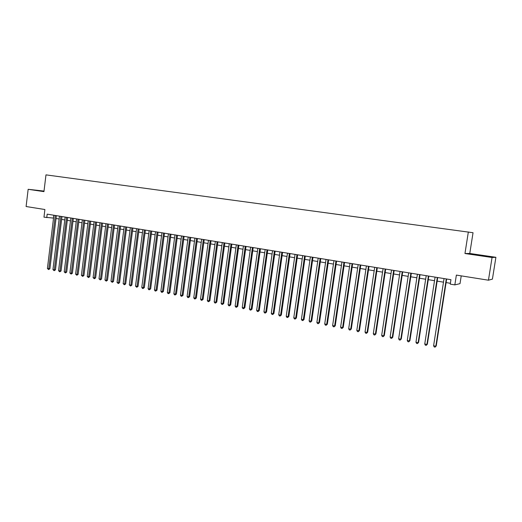 <?xml version="1.0" encoding="UTF-8"?>
<svg xmlns="http://www.w3.org/2000/svg" width="522" height="522" viewBox="0 0 522 522"><rect width="100%" height="100%" fill="white"/><g stroke="black" fill="none" stroke-linecap="round" stroke-linejoin="round"><path stroke-width="0.78" d="M43.998 191.235L38.21 190.582L43.972 191.424M480.984 255.643L488.801 256.556L480.984 255.643M469.774 253.464L464.958 253.516L492.063 257.496L495.9 257.294L469.774 253.464L473.036 232.721L45.975 174.87L43.952 191.626L28.155 189.303L26.1 206.523L44.899 209.524L43.972 217.178L53.538 218.079M495.9 257.294L492.416 279.126L488.448 280.203L456.372 275.094L454.838 284.888L460.012 283.648L461.233 275.864M44.018 191.078L28.155 189.303M492.063 257.496L488.448 280.203M454.838 284.888L450.251 284.131L450.949 279.694L47.182 214.15L46.758 217.641M464.958 253.516L468.345 231.944M56.03 218.49L59.143 218.999M61.635 219.41L64.787 219.925M67.286 220.336L70.483 220.865M72.982 221.276L76.219 221.804M78.724 222.215L82 222.757M84.512 223.168L87.833 223.716M90.345 224.127L93.706 224.682M96.218 225.093L99.624 225.654M102.142 226.065L105.594 226.633M108.119 227.044L111.61 227.625M114.135 228.036L117.678 228.616M120.204 229.034L123.792 229.621M126.324 230.039L129.958 230.639M132.49 231.05L136.17 231.657M138.708 232.075L142.434 232.688M144.979 233.106L148.757 233.725M151.295 234.143L155.125 234.769M157.67 235.187L161.546 235.827M164.097 236.244L168.025 236.89M170.577 237.308L174.55 237.967M177.108 238.384L181.141 239.043M183.692 239.468L187.776 240.14M190.341 240.557L194.478 241.236M197.035 241.66L201.231 242.345M203.795 242.769L208.043 243.467M210.607 243.891L214.914 244.596M217.485 245.02L221.843 245.738M224.414 246.156L228.832 246.886M231.409 247.304L235.885 248.041M238.463 248.465L242.998 249.209M245.575 249.633L250.168 250.39M252.752 250.814L257.405 251.578M259.995 252.002L264.713 252.778M267.297 253.203L272.079 253.992M274.663 254.416L279.511 255.212M282.102 255.636L287.009 256.446M289.599 256.87L294.578 257.685M297.168 258.116L302.212 258.945M304.809 259.369L309.918 260.21M312.515 260.635L317.696 261.489M320.293 261.913L325.539 262.775M328.142 263.205L333.46 264.08M336.064 264.504L341.453 265.391M344.057 265.815L349.518 266.716M352.128 267.147L357.661 268.054M360.271 268.484L365.883 269.404M368.493 269.835L374.183 270.768M376.786 271.199L382.554 272.145M385.164 272.575L391.011 273.535M393.621 273.965L399.545 274.937M402.162 275.368L408.165 276.353M410.781 276.784L416.869 277.782M419.479 278.213L425.658 279.224M428.268 279.655L434.526 280.686M437.142 281.117L443.485 282.161M446.101 282.585L450.388 283.289M53.799 215.227L53.453 218.065M446.297 278.937L435.831 346.21L433.599 345.766L444.046 278.572M446.662 278.996L436.235 345.962L435.107 347.13L434.213 346.954L433.599 345.766M436.235 345.962L435.107 347.13M437.312 277.482L426.944 344.429L424.738 343.991L435.08 277.117M437.697 277.541L427.368 344.194L426.233 345.349L425.352 345.172L424.738 343.991M427.368 344.194L426.233 345.349M428.412 276.034L418.142 342.673L415.956 342.236L426.2 275.675M428.816 276.099L418.592 342.439L417.45 343.587L416.576 343.411L415.956 342.236M418.592 342.439L417.45 343.587M419.597 274.605L409.431 340.925L407.264 340.494L417.411 274.252M420.027 274.676L409.901 340.703L408.752 341.845L407.884 341.669L407.264 340.494M409.901 340.703L408.752 341.845M410.873 273.189L400.798 339.202L398.651 338.771L408.7 272.836M411.316 273.26L401.287 338.98L400.133 340.116L399.278 339.939L398.651 338.771M401.287 338.98L400.133 340.116M402.227 271.786L392.25 337.493L390.123 337.068L400.08 271.433M402.69 271.858L392.759 337.271L391.598 338.4L390.75 338.23L390.123 337.068M392.759 337.271L391.598 338.4M393.666 270.396L383.781 335.796L381.68 335.378L391.539 270.05M394.149 270.474L384.309 335.587L383.141 336.703L382.306 336.533L381.68 335.378M384.309 335.587L383.141 336.703M385.184 269.019L375.396 334.119L373.308 333.702L383.076 268.673M385.686 269.098L375.938 333.91L374.77 335.026L373.935 334.856L373.308 333.702M375.938 333.91L374.77 335.026M376.786 267.655L367.09 332.455L365.022 332.044L374.698 267.316M377.308 267.74L367.651 332.253L366.477 333.356L365.648 333.193L365.022 332.044M367.651 332.253L366.477 333.356M368.46 266.305L358.855 330.811L356.813 330.4L366.392 265.966M369.002 266.39L359.436 330.615L358.255 331.711L357.439 331.548L356.813 330.4M359.436 330.615L358.255 331.711M360.219 264.967L350.706 329.18L348.676 328.775L358.17 264.634M360.78 265.059L351.299 328.984L350.112 330.074L349.303 329.911L348.676 328.775M351.299 328.984L350.112 330.074M352.05 263.643L342.621 327.562L340.618 327.157L350.021 263.31M352.631 263.734L343.241 327.372L342.047 328.455L341.244 328.299L340.618 327.157M343.241 327.372L342.047 328.455M343.959 262.325L334.622 325.963L332.631 325.565L341.949 261.998M344.559 262.422L335.254 325.78L334.054 326.857L333.264 326.694L332.631 325.565M335.254 325.78L334.054 326.857M335.946 261.026L326.687 324.371L324.717 323.979L333.956 260.7M336.559 261.124L327.34 324.195L326.139 325.265L325.35 325.108L324.717 323.979M327.34 324.195L326.139 325.265M328.005 259.734L318.831 322.805L316.88 322.413L326.028 259.414M328.632 259.839L319.497 322.629L318.289 323.692L317.513 323.536L316.88 322.413M319.497 322.629L318.289 323.692M320.136 258.462L311.047 321.245L309.109 320.854L318.179 258.142M320.776 258.566L311.725 321.076L310.518 322.133L309.742 321.976L309.109 320.854M311.725 321.076L310.518 322.133M312.332 257.196L303.328 319.699L301.416 319.314L310.394 256.876M312.998 257.3L304.026 319.536L303.328 319.699L302.812 320.586L302.049 320.43L301.416 319.314M304.026 319.536L302.812 320.586M304.607 255.937L295.687 318.172L293.782 317.787L302.688 255.63M305.285 256.048L296.398 318.009L295.687 318.172L295.178 319.053L294.421 318.903L293.782 317.787M296.398 318.009L295.178 319.053M296.953 254.697L288.105 316.652L286.226 316.28L295.047 254.384M297.644 254.808L288.836 316.502L288.105 316.652L287.615 317.533L286.859 317.383L286.226 316.28M288.836 316.502L287.615 317.533M289.364 253.464L280.601 315.151L278.728 314.779L287.478 253.157M290.069 253.581L281.338 315.001L280.601 315.151L280.112 316.032L279.368 315.882L278.728 314.779M281.338 315.001L280.112 316.032M281.841 252.243L273.156 313.663L271.303 313.291L279.975 251.937M282.565 252.361L273.913 313.52L273.156 313.663L272.68 314.538L271.942 314.388L271.303 313.291M273.913 313.52L272.68 314.538M274.389 251.036L265.776 312.189L263.943 311.823L272.536 250.73M275.127 251.154L266.546 312.045L265.776 312.189L265.313 313.063L264.582 312.913L263.943 311.823M266.546 312.045L265.313 313.063M267.003 249.836L258.468 310.727L256.648 310.362L265.163 249.536M267.753 249.953L259.251 310.583L258.468 310.727L258.012 311.595L257.287 311.451L256.648 310.362M259.251 310.583L258.012 311.595M259.675 248.648L251.219 309.272L249.418 308.913L257.855 248.348M260.445 248.772L252.015 309.141L251.219 309.272L250.775 310.146L250.058 309.996L249.418 308.913M252.015 309.141L250.775 310.146M252.42 247.467L244.035 307.836L242.247 307.478L250.619 247.174M253.196 247.591L244.844 307.706L244.035 307.836L243.604 308.704L242.887 308.561L242.247 307.478M244.844 307.706L243.604 308.704M245.229 246.299L236.916 306.414L235.141 306.055L243.435 246.012M246.019 246.43L237.738 306.283L236.916 306.414L236.492 307.275L235.781 307.132L235.141 306.055M237.738 306.283L236.492 307.275M238.097 245.144L229.856 304.998L228.101 304.646L236.322 244.857M238.9 245.275L230.691 304.881L229.856 304.998L229.439 305.859L228.74 305.722L228.101 304.646M230.691 304.881L229.439 305.859M231.024 243.996L222.855 303.602L221.113 303.249L229.269 243.709M231.84 244.126L223.703 303.484L222.855 303.602L222.45 304.463L221.759 304.319L221.113 303.249M223.703 303.484L222.45 304.463M224.016 242.854L215.919 302.212L214.19 301.866L222.274 242.573M224.845 242.991L216.78 302.094L215.919 302.212L215.521 303.067L214.836 302.93L214.19 301.866M216.78 302.094L215.521 303.067M217.067 241.732L209.041 300.835L207.325 300.496L215.338 241.451M217.909 241.869L209.909 300.724L209.041 300.835L208.65 301.69L207.971 301.553L207.325 300.496M209.909 300.724L208.65 301.69M210.177 240.609L202.216 299.471L200.52 299.132L208.467 240.335M211.032 240.746L203.104 299.36L202.216 299.471L201.844 300.326L201.166 300.189L200.52 299.132M203.104 299.36L201.844 300.326M203.345 239.5L195.456 298.114L193.773 297.781L201.649 239.226M204.219 239.644L196.35 298.016L195.456 298.114L195.084 298.969L194.412 298.832L193.773 297.781M196.35 298.016L195.084 298.969M196.579 238.404L188.749 296.777L187.085 296.444L194.895 238.13M197.453 238.547L189.656 296.672L188.749 296.777L188.39 297.625L187.724 297.494L187.085 296.444M189.656 296.672L188.39 297.625M189.864 237.314L182.1 295.445L180.449 295.113L188.194 237.04M190.752 237.458L183.02 295.348L182.1 295.445L181.747 296.294L181.088 296.163L180.449 295.113M183.02 295.348L181.747 296.294M183.202 236.231L175.509 294.127L173.865 293.801L181.545 235.964M184.103 236.381L176.436 294.03L175.509 294.127L175.164 294.969L174.511 294.839L173.865 293.801M176.436 294.03L175.164 294.969M176.599 235.161L168.971 292.816L167.34 292.496L174.961 234.893M177.513 235.311L169.911 292.731L168.971 292.816L168.639 293.664L167.986 293.534L167.34 292.496M169.911 292.731L168.639 293.664M170.055 234.097L162.486 291.524L160.874 291.198L168.423 233.83M170.975 234.248L163.438 291.433L162.486 291.524L162.159 292.359L161.513 292.235L160.874 291.198M163.438 291.433L162.159 292.359M163.562 233.04L156.052 290.232L154.453 289.912L161.944 232.779M164.495 233.197L157.018 290.154L156.052 290.232L155.739 291.074L155.099 290.943L154.453 289.912M157.018 290.154L155.739 291.074M157.122 231.996L149.677 288.96L148.091 288.64L155.517 231.735M158.068 232.153L150.649 288.875L149.677 288.96L149.37 289.795L148.737 289.671L148.091 288.64M150.649 288.875L149.37 289.795M150.734 230.959L143.354 287.694L141.782 287.381L149.148 230.704M151.693 231.115L144.333 287.615L143.354 287.694L143.054 288.529L142.421 288.405L141.782 287.381M144.333 287.615L143.054 288.529M144.405 229.934L137.077 286.441L135.518 286.128L142.826 229.68M145.37 230.091L138.069 286.363L137.077 286.441L136.784 287.27L135.518 286.128M138.069 286.363L136.784 287.27M138.121 228.917L130.859 285.195L129.312 284.882L136.555 228.662M139.093 229.073L131.857 285.123L130.859 285.195L130.572 286.023L129.312 284.882M131.857 285.123L130.572 286.023M131.89 227.905L124.686 283.961L123.153 283.648L130.337 227.651M132.875 228.062L125.698 283.89L124.686 283.961L124.406 284.79L123.153 283.648M125.698 283.89L124.406 284.79M125.711 226.9L118.566 282.735L117.039 282.428L124.171 226.652M126.702 227.063L119.584 282.67L118.566 282.735L118.292 283.557L117.039 282.428M119.584 282.67L118.292 283.557M119.577 225.902L112.491 281.521L110.984 281.214L118.057 225.654M120.582 226.065L113.522 281.456L112.491 281.521L112.23 282.343L110.984 281.214M113.522 281.456L112.23 282.343M113.496 224.917L106.468 280.314L104.968 280.014L111.989 224.669M114.514 225.08L107.506 280.255L106.468 280.314L106.214 281.136L104.968 280.014M107.506 280.255L106.214 281.136M107.467 223.938L100.492 279.12L99.004 278.82L105.966 223.697M108.491 224.101L101.536 279.061L100.492 279.12L100.244 279.936L99.004 278.82M101.536 279.061L100.244 279.936M101.483 222.966L94.56 277.932L93.086 277.639L99.996 222.724M102.514 223.135L95.617 277.88L94.56 277.932L94.319 278.748L93.086 277.639M95.617 277.88L94.319 278.748M95.546 222L88.681 276.758L87.22 276.464L94.071 221.765M96.583 222.17L89.745 276.706L88.681 276.758L88.446 277.573L87.22 276.464M89.745 276.706L88.446 277.573M89.66 221.047L82.848 275.59L81.393 275.296L88.192 220.813M90.704 221.217L83.918 275.538L82.848 275.59L82.62 276.399L81.393 275.296M83.918 275.538L82.62 276.399M83.814 220.101L77.06 274.428L75.618 274.141L82.365 219.86M84.871 220.271L78.137 274.383L77.06 274.428L76.838 275.244L75.618 274.141M78.137 274.383L76.838 275.244M78.019 219.155L71.312 273.28L69.883 272.993L76.577 218.927M79.083 219.331L72.401 273.234L71.312 273.28L71.096 274.089L69.883 272.993M72.401 273.234L71.096 274.089M72.264 218.222L65.615 272.138L64.199 271.858L70.835 217.994M73.341 218.398L66.705 272.099L65.615 272.138L65.407 272.947L64.199 271.858M66.705 272.099L65.407 272.947M66.562 217.296L59.958 271.009L58.555 270.729L65.139 217.067M67.638 217.472L61.061 270.97L59.958 271.009L59.756 271.812L58.555 270.729M61.061 270.97L59.756 271.812M60.898 216.382L54.347 269.887L52.95 269.606L59.488 216.147M61.987 216.558L55.456 269.848L54.347 269.887L54.151 270.69L52.95 269.606M55.456 269.848L54.151 270.69M55.28 215.469L48.781 268.771L47.398 268.497L53.883 215.24M56.376 215.645L49.897 268.739L48.781 268.771L48.592 269.574L47.398 268.497M49.897 268.739L48.592 269.574"/></g></svg>
